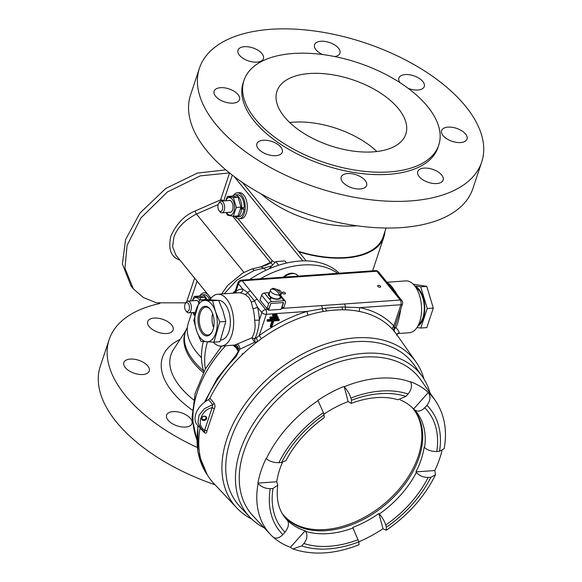 <?xml version="1.0" encoding="UTF-8"?>
<svg xmlns="http://www.w3.org/2000/svg" width="582" height="582" viewBox="0 0 582 582"><rect width="100%" height="100%" fill="white"/><g stroke="black" fill="none" stroke-linecap="round" stroke-linejoin="round"><path stroke-width="0.87" d="M218.519 203.744L219.145 202.609A5.878 3.165 85.9 0 1 221.065 201.11A5.878 3.165 85.9 0 1 224.128 204.18A5.878 3.165 85.9 0 1 224.245 210.364A5.878 3.165 85.9 0 1 221.902 212.83A5.878 3.165 85.9 0 1 219.785 211.622L219.007 210.589A4.46 2.401 -94.1 0 0 222.389 209.629A4.46 2.401 -94.1 0 0 221.727 203.729A4.46 2.401 -94.1 0 0 218.519 203.744A4.46 2.401 -94.1 0 0 218.199 204.486A4.46 2.401 -94.1 0 0 219.007 210.589M240.926 207.89A5.878 3.165 -94.1 0 0 240.992 207.388M185.251 303.753L185.876 302.625A5.878 3.165 85.9 0 1 187.797 301.127A5.878 3.165 85.9 0 1 190.86 304.19A5.878 3.165 85.9 0 1 190.969 310.373A5.878 3.165 85.9 0 1 188.633 312.847A5.878 3.165 85.9 0 1 186.516 311.632L185.738 310.599A4.46 2.401 -94.1 0 0 189.121 309.646A4.46 2.401 -94.1 0 0 188.459 303.746A4.46 2.401 -94.1 0 0 185.251 303.753A4.46 2.401 -94.1 0 0 184.93 304.495A4.46 2.401 -94.1 0 0 185.738 310.599M228.581 200.579A6.046 3.259 85.9 0 1 231.512 201.605A6.046 3.259 85.9 0 1 233.04 206.996A6.046 3.259 85.9 0 1 232.167 210.873A6.046 3.259 85.9 0 1 229.417 212.299M227.482 196.41L232.167 196.083L238.074 197.174L240.992 207.105L237.994 215.937L233.309 216.271L236.307 207.439L233.397 197.509L227.482 196.41L225.561 200.797M225.809 200.775A8.832 4.758 85.9 0 1 231.192 198.251A8.832 4.758 85.9 0 1 234.546 207.272A8.832 4.758 85.9 0 1 231.738 214.714A8.832 4.758 85.9 0 1 226.638 212.495M226.267 212.525L227.402 215.173L233.309 216.271M236.307 207.439L240.992 207.105M233.397 197.509L238.074 197.174M234.008 216.22A11.065 5.965 -94.1 0 0 236.503 217.006L238.976 216.824A11.065 5.965 -94.1 0 0 244.076 208.945L240.861 207.898M240.948 207.374L241.705 207.687A11.065 5.965 -94.1 0 0 234.932 194.919A11.065 5.965 -94.1 0 0 232.502 196.127M236.503 217.006A11.065 5.965 -94.1 0 0 241.603 209.12L240.693 208.749M241.705 207.687L244.178 207.512A11.065 5.965 -94.1 0 0 237.405 194.744L234.932 194.919M244.076 208.945L241.603 209.12M233.491 195.363A12.993 6.999 85.9 0 1 237.274 192.824A12.993 6.999 85.9 0 1 245.175 208.654A12.993 6.999 85.9 0 1 239.115 218.752A12.993 6.999 85.9 0 1 235.012 216.766M237.274 192.824L239.333 192.678A12.993 6.999 85.9 0 1 247.241 208.509A12.993 6.999 85.9 0 1 241.174 218.606L239.115 218.752M200.223 295.38A12.993 6.999 85.9 0 1 204.006 292.833A12.993 6.999 85.9 0 1 210.509 298.879M204.006 292.833L206.064 292.688A12.993 6.999 85.9 0 1 206.45 292.681M207.003 299.592A11.065 5.965 -94.1 0 0 201.663 294.936A11.065 5.965 -94.1 0 0 199.233 296.136M209.6 299.708A11.065 5.965 -94.1 0 0 204.137 294.761L201.663 294.936M200.506 299.912L200.128 297.518L194.213 296.427L198.898 296.093L204.806 297.191L205.824 299.548M192.533 300.785A8.832 4.758 85.9 0 1 199.553 300.167M194.213 296.427L192.293 300.807M195.312 300.588A6.046 3.259 85.9 0 1 198.244 301.614A6.046 3.259 85.9 0 1 198.688 302.305M194.919 314.411A8.832 4.758 85.9 0 1 193.37 312.505M192.998 312.534L194.133 315.182L194.715 315.342M200.128 297.518L204.806 297.191M414.522 365.431A112.391 75.114 140.9 0 0 355.442 341.67A112.391 75.114 140.9 0 0 246.964 407.756A112.391 75.114 140.9 0 0 240.41 507.111M251.795 519.115A115.702 77.326 -39.1 0 1 236.743 507.89A115.702 77.326 -39.1 0 1 243.938 405.669A115.702 77.326 -39.1 0 1 355.435 337.873A115.702 77.326 -39.1 0 1 416.028 362.004A115.702 77.326 -39.1 0 1 423.965 379.02M421.201 380.475A108.128 72.27 140.9 0 0 364.005 357.086A108.128 72.27 140.9 0 0 259.383 421.041A108.128 72.27 140.9 0 0 253.774 516.707M264.228 527.852A111.402 74.46 -39.1 0 1 249.714 517.027A111.402 74.46 -39.1 0 1 256.64 418.611A111.402 74.46 -39.1 0 1 364.005 353.332A111.402 74.46 -39.1 0 1 422.343 376.561A111.402 74.46 -39.1 0 1 429.989 392.974M249.714 517.027L240.14 506.82A112.384 75.114 -39.1 0 1 247.124 407.531A112.384 75.114 -39.1 0 1 355.435 341.678A112.384 75.114 -39.1 0 1 414.297 365.11L422.343 376.561M441.956 450.803A106.361 71.091 -39.1 0 1 434.819 470.54L415.955 471.878A84.194 56.272 140.9 0 0 424.14 447.26L424.598 447.674C427.748 450.272 431.8 451.537 436.769 451.472L439.519 451.276A96.903 64.769 140.9 0 0 426.912 405.348C430.309 400.962 430.862 396.779 428.57 392.799L428.337 392.472A106.361 71.091 -39.1 0 0 410.434 381.727L410.623 382.018C412.347 385.655 411.481 389.656 408.033 394.014A96.903 64.769 140.9 0 0 381.137 391.024A96.903 64.769 140.9 0 0 350.902 398.066L351.513 400.278L351.244 403.348L348.123 401.616A84.194 56.272 140.9 0 0 323.818 414.26M201.619 417.956A2.604 2.117 -15.3 0 1 204.806 416.203A2.604 2.117 -15.3 0 1 206.574 418.698A2.604 2.117 -15.3 0 1 203.394 420.451A2.604 2.117 -15.3 0 1 201.619 417.956M205.919 418.276A2.015 1.637 164.7 0 0 205.948 417.461A2.015 1.637 164.7 0 0 204.064 416.334A2.015 1.637 164.7 0 0 202.1 417.709A2.015 1.637 164.7 0 0 202.07 418.523A2.015 1.637 164.7 0 0 203.947 419.651A2.015 1.637 164.7 0 0 205.919 418.276M282.437 462.399A84.194 56.272 140.9 0 0 276.741 481.765L277.774 485.199L272.987 488.451L270.237 488.647A96.903 64.769 140.9 0 0 282.845 534.574C279.004 538.408 275.642 539.15 272.776 536.793A106.339 71.069 -39.1 0 1 270.397 534.429L253.083 515.972A108.121 72.263 -39.1 0 1 259.805 420.451A108.121 72.263 -39.1 0 1 363.997 357.093A108.121 72.263 -39.1 0 1 420.619 379.646L435.176 400.351A106.339 71.069 -39.1 0 0 428.57 392.799M282.845 534.574L284.991 532.166C288.432 527.765 289.29 523.887 287.559 520.534L287.253 520.039A84.194 56.272 140.9 0 0 305.15 530.791L305.543 531.33C307.813 535.011 307.252 539.063 303.869 543.501L301.723 545.909A96.903 64.769 140.9 0 0 358.847 541.857L352.765 527.408A84.194 56.272 140.9 0 0 378.853 513.535L379.311 514.022C382.279 517.289 384.426 520.948 385.757 525.015L386.368 527.227A96.903 64.769 140.9 0 0 430.884 477.24L435.482 474.825L434.819 470.54M378.853 513.535L383.014 528.711L386.23 530.275L386.368 527.227M383.014 528.711A106.361 71.091 -39.1 0 1 358.832 541.791M411.729 407.145A83.866 56.054 -39.1 0 1 413.722 409.401A83.866 56.054 -39.1 0 1 405.669 483.053A83.866 56.054 -39.1 0 1 325.942 530.646A83.866 56.054 -39.1 0 1 283.616 515.266A83.866 56.054 -39.1 0 1 282.023 513.157M283.179 514.714A83.866 56.054 140.9 0 0 325.054 529.562A83.866 56.054 140.9 0 0 404.483 482.369A83.866 56.054 140.9 0 0 413.271 408.862M428.337 392.472L413.635 408.986A84.194 56.272 140.9 0 0 412.754 408.106A84.194 56.272 140.9 0 0 400.22 399.878M413.635 408.986L414.1 409.437C417.272 412.107 420.822 411.547 424.765 407.756A93.673 62.609 -39.1 0 1 436.769 451.472M415.955 471.878L416.37 472.409C419.273 475.749 423.194 477.422 428.126 477.436A93.673 62.609 -39.1 0 1 385.757 525.015M394.261 328.692A3.397 2.437 -159.6 0 1 395.978 327.601C398.168 330.125 399.252 331.871 399.23 332.846A3.397 3.332 14.8 0 0 396.8 334.643A118.051 78.905 140.9 0 0 334.992 310.039A118.051 78.905 140.9 0 0 209.957 398.248L214.103 403.217A2.27 1.419 -39.8 0 1 212.692 404.621L208.574 399.638L209.957 398.248M214.241 409.001L206.901 431.044C206.523 433.146 205.664 433.663 204.326 432.579A2.27 1.491 -43.5 0 0 204.093 431.546L201.197 429.13L197.96 422.663L199.08 415.235L204.435 408.688L212.692 404.621L212.132 407.72C201.154 409.575 195.894 425.391 204.653 430.178L212.132 407.72A2.27 1.077 -153.9 0 1 214.241 409.001C215.245 406.949 215.195 405.021 214.103 403.217M204.326 432.579L200.041 428.054A118.051 78.905 140.9 0 0 213.878 483.518L236.743 507.89M351.244 403.348C359.982 400.11 368.399 398.204 376.496 397.622C384.476 397.091 391.613 397.797 397.906 399.754L405.887 396.422L408.033 394.014M426.912 405.348L424.765 407.756M430.884 477.24L428.126 477.436M323.999 414.908L323.388 412.696A96.903 64.769 140.9 0 0 278.873 462.683L281.623 462.486L286.002 460.551C294.681 444.001 307.42 429.72 324.225 417.723L323.999 414.908A93.673 62.609 -39.1 0 0 281.623 462.486M276.741 481.765L257.877 483.104A106.361 71.091 -39.1 0 1 266.061 458.485L266.338 458.732A106.339 71.069 -39.1 0 1 318.07 400.642L323.388 412.696M278.873 462.683C273.962 462.777 269.779 461.461 266.338 458.732M257.877 483.104L258.124 483.424C261.303 486.93 265.341 488.669 270.237 488.647M435.176 400.351C444.452 414.093 447.449 430.214 444.168 448.722L439.519 451.276M358.847 541.857L359.029 544.737C334.919 554.217 312.869 555.614 292.862 548.921L301.723 545.909M350.902 398.066C349.615 394.05 347.389 390.275 344.231 386.732L348.123 401.616M318.07 400.642L317.867 400.314A106.361 71.091 -39.1 0 1 343.955 386.448M305.15 530.791L290.447 547.298A106.361 71.091 -39.1 0 1 273.562 537.462M290.447 547.298L292.862 548.921M258.124 483.424A106.339 71.069 -39.1 0 0 270.397 534.429L272.776 536.793M204.1 431.546L197.494 425.187A19.133 12.789 -39.1 0 1 208.574 399.638M206.901 431.044A2.27 1.229 10.3 0 0 204.653 430.178C205.01 431.56 204.733 431.939 203.809 431.313M271.576 297.424L271.219 297.591A6.307 3.237 18.4 0 0 280.619 297.62A6.307 3.237 18.4 0 0 280.48 296.122M269.655 292.52A6.307 3.237 18.4 0 0 268.651 293.641A6.307 3.237 18.4 0 0 270.543 297.14L270.906 296.973M271.219 297.591L270.732 299.039M270.063 298.588L270.543 297.14M272.209 289.101L272.42 288.461A5.704 2.925 -161.6 0 1 273.482 288.33L279.935 290.469A5.704 2.925 -161.6 0 1 281.375 293.43A5.704 2.925 -161.6 0 1 280.866 294.165L280.524 295.183A5.704 2.925 -161.6 0 1 279.178 295.809L279.513 294.798A5.704 2.925 -161.6 0 1 272.565 293.204A5.704 2.925 -161.6 0 1 270.55 289.829A5.704 2.925 -161.6 0 1 271.067 289.094A9.494 7.151 -114.8 0 1 279.513 294.798M281.375 293.43L280.044 297.431A5.704 2.925 -161.6 0 1 271.234 297.206A5.704 2.925 -161.6 0 1 269.219 293.83L270.55 289.829M279.367 290.054A5.704 2.925 -161.6 0 1 279.935 290.469M272.42 288.461A9.494 7.151 65.2 0 1 280.866 294.165M280.524 295.183L279.265 294.332M213.259 342.143A25.972 13.99 -94.1 0 0 221.422 346.064L234.873 345.053L251.846 337.836C254.865 332.969 255.782 327.091 254.61 320.209L259.31 320.209L261.856 312.541A3.397 2.27 -39.1 0 1 264.083 310.046A3.397 2.27 -39.1 0 1 265.632 309.573L267.924 309.413L268.593 310.228L281.128 309.34L283.383 302.567L270.841 303.455L268.913 308.555L267.014 308.686L260.008 300.079L261.616 295.227L268.622 303.84A2.554 1.702 -39.1 0 1 271.459 301.607L283.994 300.719A2.554 1.702 -39.1 0 1 285.282 301.185A2.554 1.702 -39.1 0 1 285.449 302.647L283.834 307.492L281.935 307.631L283.543 302.778M261.616 295.227A2.554 1.702 140.9 0 1 264.454 293.001L269.444 292.644M268.622 303.84L267.014 308.686M218.177 204.558L196.476 214.03C184.327 220.331 176.775 228.166 173.836 237.536L172.621 246.804L175.895 255.134L210.99 298.253M205.373 368.944A85.001 56.81 -39.1 0 1 207.468 341.867M203.867 371.702A85.001 56.81 -39.1 0 1 203.3 341.576M272.376 264.49L270.768 262.824L266.214 265.21L260.612 266.84L264.01 268.12L254.174 270.455L236.554 280.298L224.288 293.786M270.986 266.076L264.002 268.106L265.814 270.332M249.62 279.571A85.001 56.81 -39.1 0 1 311.574 261.231L311.574 261.231A85.001 56.81 -39.1 0 1 311.639 261.238L311.632 261.238A85.001 56.81 -39.1 0 1 339.27 273.205M242.359 182.406L306.219 260.889M232.8 293.183A85.001 56.81 -39.1 0 1 235.303 290.84M260.292 278.814A85.001 56.81 -39.1 0 1 337.807 273.314M234.175 176.55L302.807 260.896M237.973 218.657L272.136 260.641L274.755 262.351M185.753 302.844L156.398 302.807L143.478 297.598L133.424 288.927L131.03 285.98L122.395 263.988L125.596 239.558L139.862 213.187L165.768 188.466L197.4 173.065L225.794 169.864M133.424 288.927L124.934 268.273L127.08 245.437L140.859 218.003L167.412 191.936L200.252 175.88L229.366 172.919M180.078 260.27L178.929 259.754C170.824 256.626 168.111 248.812 170.773 236.314C176.484 223.641 184.61 215.195 195.152 210.975L220.622 199.866A2.364 0.626 -113.6 0 0 220.978 201.125M261.289 266.702L270.397 262.467A2.364 1.579 -39.1 0 0 272.136 260.641A2.364 1.913 -66 0 1 270.768 262.824A2.364 0.677 65.1 0 1 270.397 262.467L232.742 216.191M221.662 293.975L227.831 285.245L242.774 273.053L251.57 269.08A7.559 2.903 71.3 0 1 254.174 270.455M286.62 263.028L284.925 260.947L275.759 261.594L278.705 265.217M269.059 268.862L275.759 261.594M173.225 328.015A13.386 6.868 -161.6 0 1 173.123 330.023A13.386 6.868 -161.6 0 1 160.086 332.846A13.386 6.868 -161.6 0 1 147.624 323.577A13.386 6.868 -161.6 0 1 147.726 321.57A13.386 6.868 -161.6 0 1 160.763 318.747A13.386 6.868 -161.6 0 1 173.225 328.015M149.341 369.01A13.386 6.868 -161.6 0 1 149.247 371.018A13.386 6.868 -161.6 0 1 136.21 373.84A13.386 6.868 -161.6 0 1 123.748 364.572A13.386 6.868 -161.6 0 1 123.842 362.564A13.386 6.868 -161.6 0 1 136.879 359.741A13.386 6.868 -161.6 0 1 149.341 369.01M192.096 421.55A13.386 6.868 -161.6 0 1 191.995 423.558A13.386 6.868 -161.6 0 1 178.958 426.38A13.386 6.868 -161.6 0 1 166.496 417.119A13.386 6.868 -161.6 0 1 166.597 415.112A13.386 6.868 -161.6 0 1 179.634 412.282A13.386 6.868 -161.6 0 1 192.096 421.55M159.868 303.528A148.73 76.278 18.4 0 0 109.169 339.561L100.3 366.216A148.73 76.278 18.4 0 0 99.238 388.521A148.73 76.278 18.4 0 0 215.042 484.755M109.169 339.561A148.73 76.278 18.4 0 0 108.106 361.866A148.73 76.278 18.4 0 0 197.211 447.449M187.382 327.484A78.825 40.427 18.4 0 0 185.469 331.653L184.967 333.151A78.825 40.427 18.4 0 0 184.407 344.973A78.825 40.427 18.4 0 0 203.358 372.684M185.469 331.653A78.825 40.427 18.4 0 0 184.901 343.475A78.825 40.427 18.4 0 0 203.635 370.996M214.023 93.193A13.386 6.868 18.4 0 0 226.485 102.461A13.386 6.868 18.4 0 0 239.522 99.638A13.386 6.868 18.4 0 0 239.617 97.63A13.386 6.868 18.4 0 0 227.155 88.362A13.386 6.868 18.4 0 0 214.118 91.185A13.386 6.868 18.4 0 0 214.023 93.193M237.907 52.198A13.386 6.868 18.4 0 0 250.362 61.466A13.386 6.868 18.4 0 0 263.406 58.644A13.386 6.868 18.4 0 0 263.5 56.636A13.386 6.868 18.4 0 0 251.038 47.368A13.386 6.868 18.4 0 0 238.002 50.19A13.386 6.868 18.4 0 0 237.907 52.198M334.745 56.563A13.386 6.868 18.4 0 0 339.932 53.209A13.386 6.868 18.4 0 0 340.026 51.201A13.386 6.868 18.4 0 0 327.564 41.933A13.386 6.868 18.4 0 0 314.527 44.756A13.386 6.868 18.4 0 0 314.433 46.764A13.386 6.868 18.4 0 0 322.632 54.548M408.266 88.399A13.386 6.868 18.4 0 0 424.271 86.522A13.386 6.868 18.4 0 0 424.365 84.514A13.386 6.868 18.4 0 0 411.903 75.245A13.386 6.868 18.4 0 0 398.866 78.068A13.386 6.868 18.4 0 0 398.772 80.076A13.386 6.868 18.4 0 0 399.972 82.644M441.527 132.616A13.386 6.868 18.4 0 0 453.989 141.884A13.386 6.868 18.4 0 0 467.026 139.062A13.386 6.868 18.4 0 0 467.12 137.054A13.386 6.868 18.4 0 0 454.658 127.785A13.386 6.868 18.4 0 0 441.622 130.608A13.386 6.868 18.4 0 0 441.527 132.616M417.643 173.611A13.386 6.868 18.4 0 0 430.105 182.879A13.386 6.868 18.4 0 0 443.142 180.056A13.386 6.868 18.4 0 0 443.237 178.048A13.386 6.868 18.4 0 0 430.782 168.78A13.386 6.868 18.4 0 0 417.738 171.603A13.386 6.868 18.4 0 0 417.643 173.611M341.117 179.045A13.386 6.868 18.4 0 0 353.58 188.313A13.386 6.868 18.4 0 0 366.616 185.491A13.386 6.868 18.4 0 0 366.711 183.483A13.386 6.868 18.4 0 0 354.249 174.214A13.386 6.868 18.4 0 0 341.212 177.037A13.386 6.868 18.4 0 0 341.117 179.045M256.778 145.733A13.386 6.868 18.4 0 0 269.233 155.001A13.386 6.868 18.4 0 0 282.277 152.178A13.386 6.868 18.4 0 0 282.372 150.171A13.386 6.868 18.4 0 0 269.91 140.902A13.386 6.868 18.4 0 0 256.873 143.725A13.386 6.868 18.4 0 0 256.778 145.733M243.269 95.695A102.621 52.627 -161.6 0 1 244.004 80.309A102.621 52.627 -161.6 0 1 343.955 58.658A102.621 52.627 -161.6 0 1 439.49 129.699A102.621 52.627 -161.6 0 1 438.755 145.093A102.621 52.627 -161.6 0 1 338.797 166.743A102.621 52.627 -161.6 0 1 243.269 95.695M438.755 145.093L437.948 147.515A102.621 52.627 -161.6 0 1 337.997 169.166A102.621 52.627 -161.6 0 1 242.461 98.118A102.621 52.627 -161.6 0 1 243.196 82.731L244.004 80.309M198.382 90.479A148.73 76.278 -161.6 0 1 199.444 68.174A148.73 76.278 -161.6 0 1 344.311 36.797A148.73 76.278 -161.6 0 1 482.762 139.76A148.73 76.278 -161.6 0 1 481.7 162.072A148.73 76.278 -161.6 0 1 336.833 193.45A148.73 76.278 -161.6 0 1 198.382 90.479M481.7 162.072L472.831 188.721A148.73 76.278 -161.6 0 1 327.972 220.098A148.73 76.278 -161.6 0 1 189.514 117.135A148.73 76.278 -161.6 0 1 190.583 94.83L199.444 68.174M261.151 193.915A78.825 40.427 18.4 0 0 356.97 225.794M384.884 231.643A79.567 40.805 -161.6 0 1 383.829 237.158A79.567 40.805 -161.6 0 1 377.667 246.572A79.567 40.805 -161.6 0 1 298.879 251.861M201.474 357.668A78.825 40.427 -161.6 0 1 188.342 323.003L191.798 312.621M298.442 251.329A78.825 40.427 18.4 0 0 377.02 246.251A78.825 40.427 18.4 0 0 383.123 236.925L386.084 228.035M406.287 123.951A67.898 34.818 -161.6 0 1 405.799 134.129A67.898 34.818 -161.6 0 1 339.67 148.454A67.898 34.818 -161.6 0 1 276.472 101.45A67.898 34.818 -161.6 0 1 276.952 91.272A67.898 34.818 -161.6 0 1 343.082 76.948A67.898 34.818 -161.6 0 1 406.287 123.951M376.874 151.531A67.898 34.818 18.4 0 0 289.698 122.533M201.481 357.908A72.503 37.183 -161.6 0 1 200.186 356.33M199.335 328.103A14.863 8.003 85.9 0 1 200.303 309.799A14.863 8.003 85.9 0 1 210.357 309.362A14.863 8.003 85.9 0 1 212.779 314.135A14.863 8.003 85.9 0 1 211.972 332.155A14.863 8.003 85.9 0 1 199.335 328.103M210.604 309.704A13.968 7.522 -94.1 0 0 205.817 307.136A13.968 7.522 -94.1 0 0 200.484 327.63A13.968 7.522 -94.1 0 0 207.796 334.999A13.968 7.522 -94.1 0 0 212.168 331.784M212.597 313.618A13.968 7.522 -94.1 0 0 213.267 326.728A13.968 7.522 -94.1 0 0 213.594 327.622M219.981 341.736L213.929 342.165L219.981 341.736L225.794 321.439L222.942 310.839L218.65 300.341L212.597 300.77L218.65 300.341L205.686 299.541L199.633 299.97L212.597 300.77L215.449 311.37L219.741 321.868L213.929 342.165L200.965 341.372L196.672 330.874A20.748 11.182 -94.1 0 0 212.248 339.393A20.748 11.182 -94.1 0 0 215.449 311.37A20.748 11.182 -94.1 0 0 199.866 302.851A20.748 11.182 -94.1 0 0 196.672 330.874L193.821 320.275L199.633 299.97M220.702 339.961L220.993 339.946A19.832 10.687 -94.1 0 0 228.559 310.839A19.832 10.687 -94.1 0 0 218.657 300.363M426.824 327.615L420.771 328.044L426.824 327.615L433.292 308.067L427.239 308.496L433.292 308.067L426.773 286.359L420.713 286.788L426.773 286.359L413.256 284.242M285.282 292.964A1.622 0.837 -161.6 0 1 285.464 293.568A1.622 0.837 -161.6 0 1 284.183 293.975A1.622 0.837 -161.6 0 1 282.554 293.153A1.622 0.837 -161.6 0 1 282.379 292.542A1.622 0.837 -161.6 0 1 283.652 292.142A1.622 0.837 -161.6 0 1 285.282 292.964M380.519 286.199A1.622 0.837 -161.6 0 1 380.701 286.81A1.622 0.837 -161.6 0 1 379.42 287.21A1.622 0.837 -161.6 0 1 377.791 286.395A1.622 0.837 -161.6 0 1 377.616 285.784A1.622 0.837 -161.6 0 1 378.889 285.384A1.622 0.837 -161.6 0 1 380.519 286.199M400.532 309.85L400.62 309.842C399.594 316.884 398.044 322.799 395.978 327.601A3.397 2.852 -35.7 0 0 394.174 331.209M254.61 320.209A25.972 13.99 -94.1 0 0 252.959 308.635L251.206 301.825L248.827 297.424L245.168 294.405L240.068 292.79A3.397 2.852 96.2 0 0 242.861 289.203L247.626 292.499L254.458 300.887L257.44 307.114A29.369 15.823 85.9 0 1 259.31 320.209C258.91 327.215 257.382 333.515 254.712 339.102L259.245 335.545L261.442 338.695M257.491 341.721L254.654 342.267A3.397 1.673 87.3 0 0 254.712 342.049A3.397 1.673 87.3 0 0 254.712 339.102A3.397 1.913 -144.3 0 0 251.846 337.836L254.654 342.267L239.835 349.229L235.972 356.759A117.71 78.672 140.9 0 0 205.592 401.442M245.168 294.405A3.397 2.335 118.3 0 0 247.626 292.499A3.397 2.27 -39.1 0 1 248.965 291.466A3.397 2.27 -39.1 0 1 250.515 290.993L265.632 309.573A3.397 1.833 85.9 0 1 266.309 314.302L259.245 335.545A121.172 80.985 -39.1 0 1 279.418 322.981A121.172 80.985 -39.1 0 1 307.158 311.406L325.571 308.176L342.129 306.998L360.047 307.652A3.397 2.219 -78.3 0 0 359.56 311.494M251.206 301.825A3.397 2.022 161.2 0 0 254.458 300.887A3.397 2.27 -39.1 0 1 255.789 299.854A3.397 2.27 -39.1 0 1 257.346 299.381M397.753 333.551L409.342 332.722A25.972 13.99 -94.1 0 0 421.31 314.207A25.972 13.99 -94.1 0 0 414.537 285.66A25.972 13.99 -94.1 0 0 405.661 280.91L386.957 282.241M387.357 282.721L389.518 284.154L392.341 287.239L398.132 295.969M399.23 332.846L397.732 333.493M221.422 346.064A25.972 13.99 -94.1 0 0 233.397 327.55A25.972 13.99 -94.1 0 0 226.624 299.002A25.972 13.99 -94.1 0 0 217.748 294.252A25.972 13.99 -94.1 0 0 209.927 299.723M238.169 351.222L236.096 347.738L233.069 345.242M267.313 319.642L278.742 318.827L279.36 319.591L279.054 320.515L273.816 320.886L271.772 327.04L270.819 327.106L272.863 320.951L267.625 321.329L267.007 320.566L267.313 319.642L267.938 320.406L267.625 321.329M338.775 309.842L330.387 310.468M271.969 321.017L270.201 326.349L270.819 327.106M278.276 317.263L277.658 316.499L270.041 317.045L269.728 317.968L270.354 318.732L277.97 318.187L278.276 317.263L270.659 317.808L270.354 318.732M277.192 314.942L276.574 314.178L272.762 314.447L272.456 315.371L273.074 316.135L276.887 315.859L277.192 314.942L273.38 315.211L273.074 316.135M281.426 308.453L344.42 303.979A3.397 1.833 85.9 0 1 345.337 306.976A3.397 1.855 -85 0 0 345.861 309.857M393.927 290.985A3.397 2.27 140.9 0 0 393.643 290.454A3.397 2.27 140.9 0 0 391.926 289.829L376.809 271.248L242.221 280.8L250.515 290.993M267.924 309.413L267.32 308.664M321.431 305.608A3.397 1.833 85.9 0 1 322.355 308.613A3.397 1.775 -103 0 0 323.512 311.465M204.464 402.271L217.348 378.256L235.484 355.857A3.397 0.444 44 0 0 235.972 356.759M238.249 350.386L238.213 350.32A3.397 2.357 -30.3 0 1 238.205 348.545L235.899 346.363L238.234 350.371M237.412 344.333A3.397 1.593 73.6 0 1 239.835 349.229L238.205 348.545A3.397 2.946 78.3 0 0 234.873 345.053M234.968 293.03L235.899 291.437A29.369 15.823 85.9 0 1 242.861 289.203L238.445 283.776L235.899 291.437A3.397 2.684 51.1 0 1 235.965 292.957M393.301 290.142L387.095 282.597A3.397 2.27 140.9 0 0 386.812 282.059L386.812 282.059A3.397 2.27 140.9 0 0 385.095 281.433M394.196 328.852L402.518 303.862A3.397 3.397 0 0 0 401.929 300.639L378.526 271.874A3.397 2.27 140.9 0 0 376.809 271.248A3.397 1.833 -94.1 0 0 375.645 270.623L241.064 280.182A3.397 1.833 85.9 0 1 242.221 280.8A3.397 2.27 -39.1 0 0 240.672 281.273A3.397 2.27 -39.1 0 0 238.445 283.776A3.397 1.746 -161.6 0 1 238.074 282.496A3.397 3.397 0 0 1 241.064 280.182M392.428 329.223A3.397 2.524 -42.5 0 1 393.825 325.985L400.889 304.75L360.047 307.652A121.172 80.985 -39.1 0 1 393.825 325.985L394.072 329.208L394.938 326.662M396.611 321.62L396.771 321.14M394.596 291.626A3.397 1.477 145.6 0 0 395.556 291.575M388.405 283.936A3.397 2.874 132.8 0 0 389.518 284.154M252.959 308.635A3.397 1.004 164.5 0 0 257.44 307.114L261.856 312.541A3.397 1.746 18.4 0 0 266.309 314.302L307.158 311.406A3.397 1.317 -107 0 0 308.082 315.182M272.762 314.447L273.38 315.211M270.041 317.045L270.659 317.808M279.36 319.591L267.938 320.406M256.422 338.04A3.397 0.953 -108.4 0 1 257.484 341.627M325.571 308.176A3.397 1.79 -100.2 0 0 326.706 310.948M342.129 306.998A3.397 1.855 -87.8 0 0 342.842 309.784M394.261 328.248A3.397 3.266 -33.7 0 0 394.109 331.136M268.593 310.228L270.841 303.455L283.383 302.567M418.567 324.669A19.832 10.687 -94.1 0 0 424.191 305.637A19.832 10.687 -94.1 0 0 415.934 287.588M417.781 326.204A20.748 11.182 -94.1 0 0 424.678 305.601A20.748 11.182 -94.1 0 0 414.937 286.169M414.784 285.973L420.713 286.788L427.239 308.496L420.771 328.044L416.967 327.542M225.794 321.439L219.741 321.868L225.794 321.439M344.231 386.732A106.339 71.069 -39.1 0 1 379.486 378.176A106.339 71.069 -39.1 0 1 410.623 382.018M424.598 447.674A84.266 56.323 140.9 0 0 414.1 409.437M379.311 514.022A84.266 56.323 140.9 0 0 416.37 472.409M305.543 531.33A84.266 56.323 140.9 0 0 327.993 533.629A84.266 56.323 140.9 0 0 353.099 527.954M351.513 400.278A93.673 62.609 -39.1 0 1 380.264 393.65A93.673 62.609 -39.1 0 1 405.887 396.422M284.991 532.166A93.673 62.609 -39.1 0 1 272.987 488.451M358.243 539.645A93.673 62.609 -39.1 0 1 303.869 543.501M277.774 485.199C276.224 497.079 277.92 506.871 282.874 514.575A84.266 56.323 140.9 0 0 287.559 520.534M264.454 293.001L271.459 301.607M283.994 300.719L280.655 296.609M195.152 210.975A2.364 0.626 -113.6 0 0 196.476 214.03L243.967 272.391M232.313 175.131L223.735 200.921M197.051 281.128L190.46 300.938M186.807 301.505L194.592 278.109M223.539 200.935A2.364 1.208 -161.6 0 0 220.622 199.866L229.57 172.97M178.929 259.754A2.364 1.637 114.2 0 1 179.321 259.339M180.078 339.437A92.545 47.462 18.4 0 0 161.818 371.171A92.545 47.462 18.4 0 0 192.227 410.063M185.898 330.474L173.494 349.578A85.285 43.737 18.4 0 0 170.337 367.628A85.285 43.737 18.4 0 0 193.602 399.878M236.481 347.359A3.397 2.35 -30.5 0 1 236.096 347.738A3.397 2.408 119.6 0 0 236.401 347.221M220.134 346.05A11.414 7.624 140.9 0 0 220.374 346.435L220.127 346.05M283.019 277.199L286.388 274.777C290.534 272.471 294.31 272.689 297.737 275.439A11.414 7.624 140.9 0 0 287.006 275.199A11.414 7.624 140.9 0 0 284.154 277.119M240.068 292.79A25.972 13.99 -94.1 0 0 238.7 292.768L217.748 294.252M225.583 345.773A105.575 70.56 140.9 0 0 196.716 439.126M198.229 425.966A117.71 78.672 140.9 0 0 207.236 474.767L197.938 452.185L197.815 425.522M344.42 303.979L400.22 300.021L391.926 289.829M402.518 303.862A3.397 1.746 -161.6 0 1 400.889 304.75A3.397 1.833 -94.1 0 0 400.22 300.021A3.397 2.27 140.9 0 1 401.929 300.639M230.945 212.19L221.902 212.83M230.108 200.47L221.065 201.11M195.407 312.367L188.633 312.847M196.84 300.479L187.797 301.127M416.028 362.004L396.815 334.665M386.23 530.275C408.135 515.259 424.554 496.773 435.482 474.825M268.651 293.641L268.164 295.081M280.619 297.62L280.138 299.068M285.282 301.185L280.677 295.532M260.656 266.832L251.57 269.08M383.829 237.158L372.626 270.841M220.374 346.435L220.825 347.076M297.737 275.439L298.37 276.108M238.213 350.32C238.991 350.124 238.082 351.965 235.484 355.857M234.561 293.059L238.074 282.496M378.526 271.874A3.397 3.397 0 0 0 375.645 270.623M394.887 326.815L394.756 327.208M196.723 439.475L192.075 417.505L195.13 393.439L205.315 369.053L221.72 346.043M234.139 345.162L235.899 346.363M242.177 353.47L242.425 354.525M394.378 331.631L394.152 329.026M396.582 335.203L398.037 333.391L397.47 333.522"/></g></svg>
